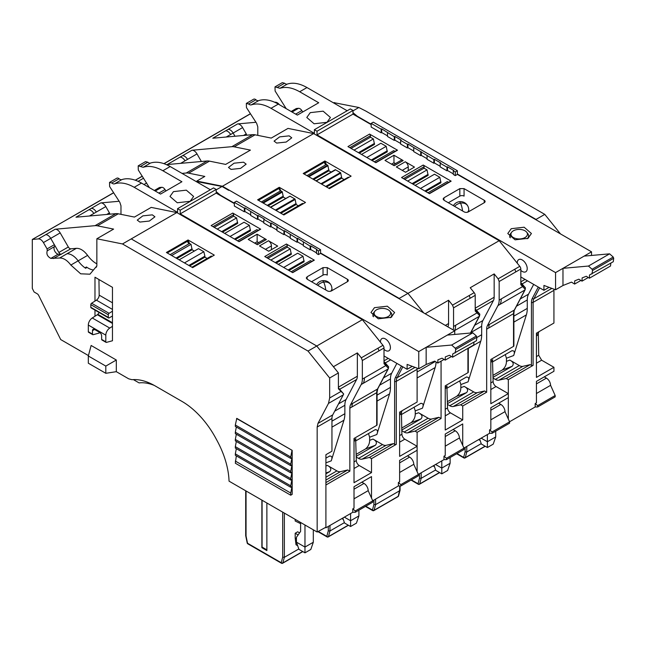 <?xml version="1.0" encoding="UTF-8"?>
<svg xmlns="http://www.w3.org/2000/svg" width="646" height="646" viewBox="0 0 646 646"><rect width="100%" height="100%" fill="white"/><g stroke="black" fill="none" stroke-linecap="round" stroke-linejoin="round"><path stroke-width="0.97" d="M490.831 419.827L504.994 411.655L509.573 421.854L509.573 423.195L492.082 433.296L489.587 433.296L463.933 448.098M445.231 446.16L459.395 437.98L463.973 448.179L463.973 449.527L446.483 459.621L443.98 459.621L418.325 474.43M399.624 472.492L413.779 464.312L418.366 474.511L418.366 475.852L400.867 485.953L398.372 485.953L372.726 500.763M536.43 383.885L546.427 378.112C548.963 379.856 550.344 382.262 550.594 385.323L555.172 395.522L555.172 396.87L537.682 406.964L535.187 406.964L509.541 421.773M509.573 421.854L492.082 431.948L492.082 433.296M489.587 433.296L489.587 429.889L492.082 431.948M417.122 471.75L417.122 432.327L441.065 418.503L438.981 417.3L431.673 418.996A8.834 5.103 -120 0 1 428.096 418.228L404.146 432.053A8.834 5.103 -120 0 0 407.731 432.82L431.673 418.996M462.722 445.401L462.722 423.938L445.231 434.039L445.231 455.503L443.98 456.221L443.98 459.621M489.587 429.889L490.831 429.17L490.831 407.707L508.329 397.613L508.321 379.67L533.103 365.37L533.103 302.368L553.929 290.345L553.993 289.19M513.53 346.369A1.179 0.678 0 0 0 513.877 345.893L513.877 313.189A1.179 0.678 180 0 1 513.53 313.673L513.53 346.369L490.831 359.475L490.831 403.718L508.329 393.616L496.039 386.526A4.126 2.382 -120 0 1 493.124 381.592L490.831 382.916M513.877 313.189L514.313 310.056L524.859 290.038A1.179 0.904 27.8 0 0 525.141 289.739L525.198 289.303A17.668 10.199 60 0 1 524.859 290.038L500.077 304.339A17.725 10.239 -120 0 0 501.248 298.92L499.164 300.124A17.725 10.239 -120 0 1 497.993 305.542L487.447 325.568A11.822 6.823 -120 0 0 486.672 329.177L486.672 392.179L484.589 390.975L477.281 392.663L453.33 406.487L460.638 404.8L484.589 390.975M467.93 348.339L467.93 372.702L445.231 385.807L445.231 430.05L462.722 419.948L462.722 406.003L486.672 392.179M441.065 361.171L441.065 418.503M463.973 448.179L446.483 458.28L446.483 459.621M443.98 456.221L446.483 458.28M435.622 469.981L421.184 478.315L421.184 472.783M411.389 479.881L418.035 483.717L419.512 478.193L421.184 478.315L419.674 483.951L439.482 472.509M365.789 506.214L372.427 510.041L373.913 504.518L375.576 504.647L375.576 499.116M365.442 506.407L372.677 510.582A1.179 0.678 120 0 1 372.427 510.041A1.179 0.832 15 0 0 374.066 510.275A1.179 0.678 60 0 1 373.848 510.582L398.009 496.637A1.179 0.678 60 0 0 398.227 496.33L399.729 489.611L399.729 490.702L375.576 504.647L374.066 510.275L398.227 496.33A1.179 0.832 15 0 0 398.558 495.926L400.06 490.314M250.47 113.801L222.62 129.878A2.947 1.704 -120 0 0 222.62 129.878A2.947 1.704 -120 0 0 222.555 129.886A2.947 1.704 -120 0 0 222.192 130.007A2.947 1.704 -120 0 0 222.143 130.04M222.555 129.886A2.947 1.704 -120 0 0 222.2 130.007L163.931 163.648M418.366 474.511L400.867 484.613L400.867 485.953M400.867 484.613L398.372 482.554L399.624 481.827L399.624 460.372L417.114 450.27L417.114 446.281L404.824 439.183L399.624 442.195M274.703 102.254L275.164 102.213A5.895 3.4 60 0 1 279.419 104.741M536.592 220.116L536.035 219.422L544.78 214.375L365.886 111.096L358.829 107.494L333.99 102.657M544.78 214.375L560.486 233.909M555.172 395.522L537.682 405.623L535.187 403.564L536.43 402.846L536.43 381.382L553.929 371.28L553.929 367.291L536.43 377.393L536.43 333.15L553.929 323.048L553.929 290.345M536.43 334.563L538.304 333.481L538.845 331.753M538.304 333.481L538.724 355.268L541.639 360.202L536.43 363.205M553.929 367.291L541.639 360.202M546.427 378.112L544.263 376.86M537.682 405.623L537.682 406.964M535.187 403.564L535.187 406.964M508.321 419.06L508.321 397.613M481.222 443.649L466.775 451.99L466.775 446.459M456.997 453.557L463.634 457.384L465.112 451.861L466.775 451.99L465.273 457.618L485.081 446.184M417.122 432.327L415.039 431.132L438.981 417.3M415.039 431.132L407.731 432.82M402.03 410.743L401.489 412.471A5.887 3.4 -120 0 0 401.432 412.657L401.804 430.704L404.146 432.053M401.804 430.704L401.917 434.257A4.126 2.382 -120 0 0 404.824 439.183M413.779 464.312A5.887 3.4 -120 0 0 409.612 457.102L407.448 455.85M459.395 437.98A5.887 3.4 -120 0 0 455.228 430.769L453.056 429.517M499.164 300.124L499.164 281.511L498.123 278.83L494.166 273.912L494.166 297.241L475.214 308.174M446.935 388.262L466.105 377.199C468.738 376.731 469.392 378.281 468.067 381.851L480.761 341.225A29.45 17.006 -120 0 0 481.674 334.725L481.674 326.295A18.847 10.885 -120 0 1 482.917 320.513L493.463 300.487A10.602 6.121 -120 0 0 494.166 297.241M447.339 401.699L456.682 396.305C459.443 393.995 460.832 391.113 460.848 387.673L460.848 384.556L459.686 380.906M447.395 403.677L466.582 392.598C468.487 390.321 467.696 388.262 464.199 386.413L473.696 391.896A8.834 5.103 -120 0 0 477.281 392.663M462.722 406.003L460.638 404.8M445.231 387.22L447.097 386.138A5.887 3.4 -120 0 0 446.919 387.608L447.42 404.38L449.745 405.728A8.834 5.103 -120 0 0 453.33 406.487M447.42 404.38L447.525 407.925A4.126 2.382 -120 0 0 450.44 412.859L462.722 419.948M467.93 372.702A1.179 0.678 0 0 0 468.277 372.217L468.277 348.146M453.145 329.912A17.725 10.239 -120 0 0 453.557 326.448L453.557 307.843L452.523 305.162L448.566 300.237L448.566 323.565L445.36 325.414M447.864 326.819L447.864 326.819A10.602 6.121 -120 0 0 448.566 323.565M401.327 414.595L420.506 403.524C423.13 403.056 423.784 404.606 422.46 408.183L435.162 367.558A29.45 17.006 -120 0 0 436.018 362.729M401.731 428.032L411.082 422.637C413.844 420.32 415.233 417.445 415.249 413.997L415.249 410.88L414.078 407.23M401.788 430.01L420.974 418.931C422.888 416.662 422.088 414.595 418.592 412.746L428.096 418.228M441.791 460.889L441.791 473.849L447.63 470.482L450.125 463.263L441.791 468.075L435.565 464.482M441.791 473.849L435.759 470.361L434.031 465.37M434.508 466.751L433.07 465.919M354.016 498.817L368.18 490.645L372.758 500.844L372.758 502.184L355.268 512.286L352.773 512.286L325.907 527.79L325.915 454.695L331.947 451.207L331.947 418.503A11.781 6.799 60 0 1 332.73 414.893L343.276 394.868A17.668 10.199 60 0 0 343.68 393.987L338.407 387.818M325.366 527.483L325.907 527.79M398.372 482.554L398.372 485.953M354.016 439.878L355.889 438.804A5.887 3.4 60 0 0 355.704 440.273L356.309 460.582A4.126 2.382 -120 0 0 359.224 465.516L371.507 472.606L371.507 458.66L396.289 444.359L396.289 381.358L417.114 369.334L417.114 402.038L399.624 412.14L399.624 456.383L417.114 446.281M371.507 498.058L371.507 476.603M344.407 522.638L329.969 530.98L329.969 525.448M318.236 531.424L326.819 536.374L328.297 530.851L329.969 530.98L328.459 536.608L348.267 525.174M228.103 129.386L237.575 123.919A5.887 3.4 -120 0 1 240.15 124.799A5.887 3.4 -120 0 1 242.597 127.585L233.133 133.052A5.895 3.4 60 0 0 228.103 129.386L212.8 138.22L252.683 134.659A17.668 10.199 60 0 1 255.065 134.812L271.247 138.083L288.011 128.401L313.649 133.585L499.18 240.7L519.78 266.33A2.947 1.704 60 0 1 520.821 269.011L499.164 281.511M520.821 282.496L525.432 287.85L525.198 289.303L520.821 284.684L520.821 269.011M493.003 377.345L512.181 366.274C514.087 364.005 513.295 361.938 509.799 360.088L519.295 365.571L495.345 379.396L493.019 378.055L492.527 361.284A5.887 3.4 60 0 1 492.704 359.814L490.831 360.888M237.575 123.919L255.953 122.272M352.991 110.87L358.829 107.494M371.167 124.242L357.238 116.199L352.991 112.679M536.035 219.422L457.384 174.016M550.594 385.323L536.43 393.503M508.321 379.67L506.238 378.475L530.188 364.643L531.44 365.37A1.179 0.678 0 0 0 533.103 365.37M506.238 378.475L498.93 380.163L522.88 366.339A8.834 5.103 -120 0 1 519.295 365.571M495.345 379.396A8.834 5.103 -120 0 0 498.93 380.163M493.019 378.055L493.124 381.592M504.994 411.655A5.887 3.4 -120 0 0 500.828 404.436L498.664 403.185M487.391 434.556L487.391 447.517L493.221 444.149L495.724 436.938L487.391 441.743L481.173 438.149M487.391 447.517L481.359 444.028L479.631 439.046M480.107 440.427L478.67 439.595M494.166 273.912L470.223 287.736L474.172 292.654A2.947 1.704 60 0 1 475.214 295.343L453.557 307.843M423.679 312.898L407.973 293.357L499.18 240.7M425.157 313.754L448.566 300.237M466.105 377.199L466.646 376.941M470.474 333.029L479.251 316.362L454.469 330.671A17.725 10.239 -120 0 0 455.64 325.253L477.063 312.882L479.59 315.636A17.668 10.199 60 0 1 479.251 316.362A1.179 0.904 27.8 0 0 479.542 316.072L479.825 314.174L475.214 308.828M479.825 314.174L477.136 311.655A1.179 0.953 -44.7 0 1 477.063 312.882L475.214 311.017L475.214 295.343M401.432 412.657L402.038 410.743M420.506 403.524L421.047 403.265M450.125 457.521L450.125 463.263M372.758 500.844L355.268 510.946L355.268 512.286M352.773 512.286L352.773 508.878L355.268 510.946M325.915 484.993L349.857 471.168L347.774 469.965L340.466 471.653A8.834 5.103 -120 0 1 336.881 470.894L325.915 477.224M352.773 508.878L354.016 508.16L354.016 486.696L371.515 476.603M376.715 425.359A1.179 0.678 0 0 0 377.062 424.882L377.062 392.179A1.179 0.678 180 0 1 376.715 392.663L376.715 425.359L354.016 438.464L354.016 482.707L371.515 472.614M377.062 392.179L377.781 388.755A1.179 0.904 -152.2 0 1 377.498 389.045L388.044 369.027A1.179 0.904 27.8 0 0 388.327 368.729L388.383 368.293A17.668 10.199 60 0 1 388.044 369.027L363.262 383.328A17.725 10.239 -120 0 0 364.433 377.91L362.349 379.113A17.725 10.239 -120 0 1 361.179 384.531L350.633 404.558A11.822 6.823 -120 0 0 349.857 408.167L349.857 471.168M154.305 385.436A57.72 33.326 -120 0 0 139.084 382.9L133.342 379.59M262.502 547.323L261.872 547.687L266.871 550.578L266.871 503M261.872 547.687L261.872 500.117M246.045 490.976L246.045 536.027L247.531 543.254L281.22 562.706L282.698 557.183L284.361 557.312L284.361 513.102M298.807 548.971L284.361 557.312L282.859 562.941L302.667 551.498M295.19 519.352L295.19 520.999L300.608 523.648M296.441 538.772L295.19 538.045L295.19 533.241L297.693 531.795L299.566 532.877M295.19 538.045L296.021 544.78L297.693 545.741M246.045 536.027L246.045 535.187L246.045 536.027M266.871 549.851L262.082 547.081L262.082 500.238M417.179 368.172A11.781 6.799 -120 0 0 417.114 369.334M371.507 458.66L369.423 457.457L393.374 443.632L394.625 444.359A1.179 0.678 0 0 0 396.289 444.359M369.423 457.457L362.115 459.153L386.066 445.328A8.834 5.103 -120 0 1 382.48 444.561L358.538 458.385A8.834 5.103 -120 0 0 362.115 459.153M356.204 457.045L358.538 458.385M368.18 490.645A5.887 3.4 -120 0 0 364.013 483.426L361.849 482.182M350.584 513.546L350.584 526.506L356.414 523.139L358.91 515.928L350.584 520.733L344.358 517.139M350.584 526.506L344.544 523.018L342.816 518.027M343.292 519.416L341.855 518.585M109.804 214.189A1.768 1.017 -120 0 0 109.44 212.889L105.791 206.575A5.887 3.4 -120 0 0 103.344 203.789A5.887 3.4 -120 0 0 100.76 202.909L119.147 201.261M182.035 173.386L186.25 173.007A17.668 10.199 -120 0 1 188.64 173.16L204.822 176.431L196.804 181.066L222.442 186.242L313.649 133.585M182.503 155.71L191.975 150.243A5.887 3.4 -120 0 1 194.559 151.124A5.887 3.4 -120 0 1 197.006 153.91L187.526 159.384A5.887 3.4 -120 0 0 182.503 155.71L167.193 164.552L207.075 160.991A17.668 10.199 60 0 1 209.465 161.137L225.648 164.407L250.43 150.106L234.24 146.836A17.668 10.199 -120 0 0 231.857 146.682L252.683 134.659M191.975 150.243L231.857 146.682M289.158 135.862L291.75 137.808L286.17 142.055L276.666 143.073L274.074 141.119L279.653 136.871L289.158 135.862M243.558 162.186L246.142 164.141L240.562 168.388L231.058 169.397L228.474 167.451L234.054 163.204L243.558 162.186M407.973 293.357L222.442 186.242M324.873 160.983L351.109 176.132L329.452 188.632L303.216 173.491L324.873 160.983L326.327 164.472L327.845 165.352L308.481 176.528M305.501 202.464L279.266 187.316L257.609 199.816L283.852 214.965L305.501 202.464M501.248 298.92L522.662 286.558A1.179 0.953 -44.7 0 0 522.735 285.322L520.821 283.384M492.543 361.93L511.705 350.867C514.337 350.398 514.991 351.949 513.667 355.526L526.361 314.901A29.45 17.006 -120 0 0 527.273 308.392L527.273 299.962A18.847 10.885 -120 0 1 528.517 294.18L520.305 298.92M511.705 350.867L512.246 350.608M533.677 284.393L528.517 294.18M505.285 354.573L506.448 358.223L506.448 361.34C506.432 364.788 505.043 367.663 502.281 369.98L492.938 375.374M242.597 127.585L246.247 133.9L243.526 135.474M246.619 135.2A1.768 1.017 -120 0 0 246.247 133.9M291.128 111.5L296.046 108.665A4.126 2.382 60 0 1 296.643 108.48L298.509 108.31A4.126 2.382 60 0 1 301.835 110.555A46.375 26.777 60 0 1 302.74 111.984M356.253 115.997L357.238 116.199M530.188 364.643L522.88 366.339M495.724 431.189L495.724 436.938M196.804 181.809L196.804 181.066M399.769 299.098L399.22 298.412L407.965 293.365L229.08 190.077L228.66 190.32L222.022 186.484L197.175 181.647M407.965 293.365L423.663 312.89M325.915 482.586L347.774 469.965M88.429 355.575L60.7 339.562L38.671 295.424A2.649 1.534 60 0 0 37.21 293.785L34.085 291.976L32.3 288.399L32.3 239.456L38.405 238.907C40.222 238.907 41.901 240.126 43.427 242.573L47.077 248.896L47.239 250.801C46.229 253.983 47.433 256.51 50.84 258.4L59.642 258.012C63.469 257.907 67.2 260.249 70.842 265.054L80.685 273.815L89.939 274.187L96.852 265.942L96.852 238.77L122.49 243.954L131.235 238.899L316.766 346.022L338.407 372.936L338.407 388.827L343.68 393.987M362.349 379.113L362.349 360.508L361.308 357.819L357.351 352.902L357.351 376.23L338.407 387.164M339.828 389.191L356.649 379.477A10.602 6.121 -120 0 0 357.351 376.23M356.649 379.477L346.103 399.503A18.847 10.885 -120 0 0 344.859 405.284L344.859 413.715L331.947 421.16M331.947 427.143L343.947 420.215A29.45 17.006 -120 0 0 344.859 413.715M343.947 420.215L331.253 460.84L325.915 462.843M325.915 473.817L329.767 471.588C331.673 469.319 330.881 467.26 327.385 465.403L336.881 470.894M325.915 527.201L317.17 532.038L317.17 427.038L331.947 418.503M116.32 360.016L105.807 366.088L88.316 355.986L91.134 345.481L116.32 360.016L116.32 371.676L128.699 378.822L131.946 379.686C139.051 379.057 146.707 381.092 154.911 385.783L181.978 401.408A64.495 37.234 60 0 1 215.869 438.4L217.371 441.186A64.495 37.234 60 0 1 229.047 481.165L317.17 532.038M295.19 533.241L298.121 534.936M304.977 552.839L310.807 549.471L313.31 542.252L304.977 547.065L296.441 542.139L298.945 549.35L304.977 552.839L304.977 525.004M105.791 206.575L96.311 212.041A5.887 3.4 -120 0 0 91.288 208.375L75.986 217.209L115.86 213.648A17.668 10.199 60 0 1 118.25 213.802L134.433 217.072L151.196 207.39L176.834 212.574L362.366 319.689L382.965 345.319A2.947 1.704 60 0 1 384.007 348L362.349 360.508M384.007 361.494L388.617 366.839L388.383 368.293L384.007 363.682L384.007 348M396.862 363.375L391.71 373.17A18.847 10.885 -120 0 0 390.459 378.952L390.459 387.382L377.062 395.118M355.728 440.919L374.89 429.856C377.522 429.388 378.176 430.939 376.852 434.508L389.546 393.89A29.45 17.006 -120 0 0 390.459 387.382M356.124 454.364L365.466 448.97C368.228 446.652 369.617 443.778 369.633 440.33L369.633 437.213L368.47 433.563M356.188 456.334L375.366 445.264C377.28 442.995 376.481 440.927 372.984 439.078L382.48 444.561M393.374 443.632L386.066 445.328M358.91 510.178L358.91 515.928M154.321 190.489L159.231 187.655A4.126 2.382 60 0 1 159.837 187.469L161.694 187.3A4.126 2.382 60 0 1 165.021 189.544A46.375 26.777 60 0 1 165.925 190.974M53.327 258.57L70.842 248.831A2.947 1.704 -120 0 1 68.323 246.998L60.183 232.899A5.887 3.4 -120 0 0 57.736 230.113A5.887 3.4 -120 0 0 55.16 229.233L95.043 225.672A17.668 10.199 -120 0 1 97.425 225.825L113.607 229.096L96.852 238.77M197.006 153.91L201.382 161.5M32.3 239.456L85.813 208.868A2.947 1.704 -120 0 0 85.377 208.997L39.979 235.209M308.772 176.697L327.91 165.642L328.927 170.778L331.156 172.07M316.201 180.985L335.322 169.664L315.959 180.848M335.565 169.809L340.652 172.748L321.288 183.924M321.579 184.086L340.652 172.748M340.725 173.039L341.734 178.175L343.963 179.467M329.008 188.382L348.364 177.198L328.766 188.236M348.372 177.206L348.816 177.456M263.164 203.022L282.31 191.975L283.319 197.111L285.556 198.395M270.593 207.309L289.957 196.134L270.359 207.172M289.957 196.134L295.044 199.073L275.689 210.249M275.971 210.418L295.044 199.073M295.117 199.364L296.134 204.507L298.363 205.791M283.4 214.706L302.522 203.393L283.158 214.569M302.764 203.53L303.216 203.781M279.266 187.316L280.727 190.796L282.237 191.684L262.882 202.86M511.664 232.237A8.245 4.764 180 0 1 525.02 230.808A8.245 4.764 180 0 1 526.716 232.237A8.245 4.764 180 0 1 523.866 238.099A8.245 4.764 180 0 1 513.36 237.542A8.245 4.764 180 0 1 511.051 234.918A8.245 4.764 180 0 1 511.664 232.237L510.59 233.626A9.424 5.443 0 0 0 509.767 235.847A9.424 5.443 0 0 0 509.888 236.694A9.424 5.443 0 0 0 510.397 237.793M527.128 238.778A9.424 5.443 0 0 0 528.614 235.847A9.424 5.443 0 0 0 527.798 233.626L526.716 232.237M225.607 130.831A5.895 3.4 60 0 1 230.63 134.497L233.133 133.052L234.974 136.241M216.184 189.859L222.022 186.484M234.353 203.232L220.431 195.189L216.184 191.668M399.22 298.412L320.569 253.006M122.49 243.954L308.021 351.069L362.366 319.689M308.021 351.069L329.662 377.991L338.407 372.936M329.662 377.991L329.662 397.984L328.491 403.403L317.945 423.429L317.17 427.038M325.915 458.135L329.831 455.931M329.29 456.189C331.923 455.721 332.577 457.271 331.253 460.84M333.409 366.726L357.351 352.902M176.834 212.574L131.235 238.899M192.637 267.63L214.294 255.122L188.059 239.973L166.402 252.481L192.637 267.63M86.435 267.775L86.435 266.992A21.06 12.153 -120 0 0 87.065 267.42L85.611 268.26A21.06 12.153 60 0 1 78.126 260.847A14.729 8.503 60 0 0 66.926 253.797L59.642 258.012M112.469 316.023L112.469 311.17L109.093 313.318A1.179 0.678 -60 0 0 108.31 314.739L108.31 317.396A1.179 0.678 -60 0 0 108.552 317.937A1.179 0.678 -60 0 0 109.126 317.889L112.469 316.023L112.469 340.765L106.429 342.388A1.179 0.678 -60 0 1 106.049 342.356A1.179 0.678 -60 0 1 105.807 341.815L101.64 339.408L101.64 335.952A2.947 1.704 -120 0 0 99.557 332.351L94.566 329.46A2.947 1.704 -120 0 0 93.089 329.315A2.947 1.704 -120 0 0 92.483 330.663L92.483 334.119A1.179 0.678 -60 0 0 92.725 334.66A1.179 0.678 -60 0 0 93.097 334.693L99.145 333.07L99.145 332.109M94.978 310.104L94.978 316.241L97.352 314.723A1.47 0.848 -60 0 0 97.812 314.303L99.234 312.559M108.31 314.739L90.811 304.637A1.179 0.678 -60 0 1 91.603 303.224L94.978 301.068L94.978 277.231L112.469 287.333L112.469 311.17M236.331 455.874L235.33 463.23L290.724 495.207L292.178 494.368L292.178 450.367L236.791 418.382L235.33 424.995L235.33 426.441L290.724 458.418L290.724 456.98L235.33 424.995M313.31 529.809L313.31 542.252M300.608 522.477L300.608 531.4L296.441 537.327L296.441 542.139M139.851 222.062L137.259 220.116L142.839 215.869L152.343 214.852L154.927 216.798L149.355 221.045L139.851 222.062M364.433 377.91L385.848 365.547A1.179 0.953 -44.7 0 0 385.92 364.312L384.007 362.374M374.89 429.856L375.431 429.598M219.446 194.987L220.431 195.189M70.842 248.831L76.398 248.33L66.926 253.797M96.852 263.843A21.06 12.153 -120 0 1 96.165 263.463A21.06 12.153 -120 0 1 87.598 255.38C83.964 250.583 80.233 248.234 76.398 248.33M313.641 179.507L327.603 171.448L313.681 179.531M308.255 176.398L327.611 165.223M326.537 186.952L341.734 178.175M321.062 183.787L340.418 172.611M328.927 170.73L327.587 171.505M283.328 197.014L281.979 197.838L283.319 197.062M283.319 196.109L282.189 196.844L283.328 196.19M262.647 202.723L282.003 191.547M280.937 213.285L296.134 204.507M296.126 203.498L294.996 204.241L296.134 203.579M275.454 210.12L294.81 198.944M283.319 197.111L268.13 205.888M268.082 205.864L281.979 197.838M116.32 371.676L105.807 373.299L88.316 363.205L88.316 355.986M188.059 239.973L189.512 243.461L191.03 244.341L192.112 249.776L194.341 251.06M188.85 265.441L204.911 256.163L203.837 251.73L198.508 248.653L179.144 259.837M204.911 256.163L204.919 257.165L207.148 258.457M191.951 267.226L211.315 256.05L212.001 256.446M86.435 266.992L84.981 267.832M55.16 229.233L45.688 234.7A5.895 3.4 60 0 1 50.719 238.366L54.369 244.689A1.768 1.017 60 0 1 54.458 244.858A1.768 1.017 60 0 1 54.522 246.594A4.49 2.592 60 0 0 54.635 250.89A4.49 2.592 60 0 0 58.124 254.193A17.684 10.207 60 0 0 60.619 254.363M93.363 270.012A21.06 12.153 60 0 1 87.065 267.412M105.807 373.299L105.807 366.088M101.64 339.408A1.179 0.678 120 0 0 101.89 339.949L106.049 342.356M112.469 326.335L109.755 328.071L92.265 317.969L94.978 316.241M105.807 341.815L105.807 335.153A5.887 3.4 -60 0 1 109.755 328.071M94.978 301.068L96.416 300.156L112.469 309.418M98.943 279.516L99.177 295.141A4.126 2.382 -60 0 1 96.416 300.156M108.552 317.937L91.062 307.843A1.179 0.678 -60 0 1 90.811 307.302L90.811 304.637M92.725 334.66L88.559 332.254A1.179 0.678 -60 0 1 88.316 331.713L88.316 325.051A5.887 3.4 -60 0 1 92.265 317.969M292.178 450.367L236.581 418.503M235.33 453.847L235.33 455.293L290.724 487.27L290.724 485.832L235.33 453.847L236.331 448.655M235.33 446.636L235.33 448.082L290.724 480.059L290.724 478.613L235.33 446.636L236.331 441.444M235.33 439.425L235.33 440.871L290.724 472.848L290.724 471.402L235.33 439.425L236.331 434.233M235.33 432.214L235.33 433.652L290.724 465.637L290.724 464.191L235.33 432.214L236.331 427.014M290.724 465.637L291.968 464.91L290.724 471.402M290.724 472.848L291.968 472.129L290.724 478.613M290.724 480.059L291.968 479.34L290.724 485.832M290.724 487.27L291.968 486.551L290.724 493.043L235.33 461.066M290.724 495.207L290.724 493.043M291.968 450.488L290.724 456.98M290.724 458.418L291.968 457.699L290.724 464.191M374.85 311.227A8.245 4.764 180 0 1 388.206 309.797A8.245 4.764 180 0 1 389.909 311.227A8.245 4.764 180 0 1 387.059 317.089A8.245 4.764 180 0 1 376.545 316.532A8.245 4.764 180 0 1 374.236 313.908A8.245 4.764 180 0 1 374.85 311.227L373.776 312.607A9.424 5.443 0 0 0 372.952 314.836A9.424 5.443 0 0 0 373.073 315.684A9.424 5.443 0 0 0 373.574 316.774M390.321 317.759A9.424 5.443 0 0 0 391.799 314.836A9.424 5.443 0 0 0 390.983 312.607L389.909 311.227M54.458 244.858L58.851 252.465A2.947 1.704 -120 0 0 61.281 254.306M192.112 249.776L176.915 258.545M176.043 258.045L190.982 249.421L176.116 258.085M191.03 244.341L171.666 255.517M189.722 265.942L204.919 257.165M203.789 256.809L188.923 265.482M203.837 251.73L184.473 262.914M328.927 170.778L313.73 179.556M341.726 177.174L340.595 177.908L341.734 177.254M328.919 169.777L327.788 170.52L328.935 169.858M347.177 110.757L306.979 87.549L299.679 91.764L318.72 102.754L297.354 115.093L278.313 104.103L271.013 108.31L314.384 133.351L314.384 129.693L317.024 131.219L317.024 134.885L555.568 272.604L562.973 268.324L588.449 266.047L609.606 253.838L584.129 256.115L562.973 268.324L562.973 285.5L555.568 289.779L555.568 272.604M271.013 108.31C263.673 104.159 257.108 103.005 251.318 104.854A4.49 2.592 60 0 1 248.621 103.99L246.336 103.417L246.449 107.575L256.656 123.354L257.786 126.818L257.786 135.361M520.821 276.973L543.932 290.312L543.932 285.427L555.568 289.779M517.284 263.229A7.033 4.062 60 0 1 517.276 262.833A7.033 4.062 60 0 1 518.73 259.611A7.033 4.062 60 0 1 524.148 261.493A7.033 4.062 60 0 1 527.217 268.575A7.033 4.062 60 0 1 525.763 271.788A7.033 4.062 60 0 1 520.821 270.375M543.932 290.312L549.068 287.349M443.963 200.228L443.091 199.008L443.963 197.789L443.963 200.228L464.135 211.872A2.996 1.728 0 0 0 468.366 211.872L484.234 202.715A2.996 1.728 0 0 0 485.106 201.487A2.996 1.728 0 0 0 484.234 200.268L464.062 188.624L464.062 196.109A2.996 1.728 180 0 0 459.831 196.109L448.332 202.755M448.615 182.35L447.315 181.599L427.951 192.783M451.118 181.179A1.47 0.848 -120 0 0 450.601 181.203L429.251 193.534M451.142 181.163L423.211 165.037L401.554 177.545L429.485 193.663L451.142 181.163M412.947 184.118L428.12 175.357L427.038 169.89L424.059 168.178L424.059 166.733A1.47 0.848 -120 0 0 423.211 165.061L401.578 177.553M394.981 151.39L393.689 150.639L374.317 161.815M359.313 153.159L374.486 144.397L373.404 138.93L370.424 137.21L370.424 135.765A1.47 0.848 -120 0 0 369.577 134.093L397.508 150.203A1.47 0.848 -120 0 0 396.967 150.243L375.617 162.566M425.754 191.515L440.927 182.753L439.845 177.287L434.508 174.21L415.144 185.386M372.12 160.547L387.293 151.786L386.211 146.319L380.882 143.242L361.51 154.426M317.024 134.885L352.991 114.116L352.991 110.45L317.024 131.219M352.991 110.45L350.35 108.924L314.384 129.693M326.973 122.296L314.093 123.782L306.793 117.475L310.258 112.646L323.137 111.169L330.429 117.475L326.973 122.296M278.313 104.103A44.881 25.913 -120 0 0 258.618 100.639A4.49 2.592 60 0 1 255.913 99.775A3.44 1.986 -120 0 0 253.636 99.209L246.336 103.417M584.129 256.115L591.534 251.835L457.384 174.388L457.384 170.722L373.283 122.167L371.167 123.386L381.164 129.16L381.689 128.853L394.278 136.734L394.811 136.427L401.158 140.093L400.625 140.4L407.4 144.308L407.925 144.001L433.846 159.57L434.37 159.271L440.717 162.929L440.192 163.236L446.959 167.144L447.492 166.838L453.839 170.504L453.306 170.81L455.268 171.941L457.384 170.722M453.306 170.81L453.306 174.477L455.268 175.607L457.384 174.388M453.306 173.863L447.492 170.504L446.959 170.81L446.959 167.144M440.192 163.236L440.192 166.902L446.959 170.81M440.192 166.288L434.37 162.929L433.846 163.236L433.846 159.57M427.071 155.662L427.071 159.328L433.846 163.236M427.071 158.722L421.257 155.363L420.724 155.662L420.724 152.004M413.747 147.966L413.747 151.632L420.724 155.662M413.747 151.027L407.925 147.668L407.4 147.966L407.4 144.308M400.625 140.4L400.625 144.058L407.4 147.966M400.625 143.452L394.811 140.093L394.278 140.4L394.278 136.734M387.511 132.826L387.511 136.492L394.278 140.4M387.511 135.878L381.689 132.519L381.164 132.826L381.164 129.16M371.167 123.386L371.167 127.052L381.164 132.826M371.167 124.605L352.991 114.116M527.96 238.342L515.08 239.819L507.78 233.513L511.244 228.692L524.124 227.214L531.424 233.513L527.96 238.342M443.963 197.789L459.831 188.624L464.062 188.624M397.508 150.203L375.851 162.703L347.96 146.602L369.577 134.077L347.944 146.594M391.492 164.149L393.963 162.727L393.963 155.242L385.008 160.41L394.213 165.723L403.169 160.555A4.191 2.414 -120 0 0 401.077 160.345L392.986 165.021M393.963 155.242L403.169 160.555M414.482 167.088L405.526 172.256L396.321 166.943L405.276 161.775L414.482 167.088M286.186 108.649L275.115 91.021L275.002 86.871L279.984 88.3C285.782 86.459 292.347 87.606 299.679 91.764M591.534 251.835L591.534 255.453M306.979 87.549C299.639 83.391 293.074 82.236 287.284 84.085A4.49 2.592 60 0 1 284.587 83.221L282.302 82.656L275.059 86.839M393.963 162.727L395.457 163.591M424.059 168.178L404.695 179.354M427.038 169.89L407.674 181.074M428.12 174.363L412.083 183.626M370.424 137.21L351.061 148.394M373.404 138.93L354.04 150.106M374.486 143.404L358.449 152.658M439.845 177.287L420.481 188.471M440.927 181.76L424.89 191.014M386.211 146.319L366.847 157.503M387.293 150.793L371.256 160.055M580.237 280.824L574.609 284.079L571.492 282.124L562.973 285.5M574.601 284.079L574.73 280.84L578.889 279.193L581.998 281.147L582.127 277.909L586.285 276.262L589.386 278.216L589.515 274.986L613.28 261.719L613.7 258.279L613.224 257.043L609.606 253.838M591.954 274.017L592.543 270.488L613.7 258.279M588.449 266.047L592.067 269.253L592.543 270.488M455.268 175.607L455.268 171.941M447.492 170.504L447.492 166.838M434.37 162.929L434.37 159.271M421.257 155.363L421.257 151.697M407.925 147.668L407.925 144.001M394.811 140.093L394.811 136.427M381.689 132.519L381.689 128.853M408.24 170.697L408.24 166.902A4.191 2.414 -120 0 0 405.276 161.775M610.841 263.124L610.527 266.015M210.362 189.746L170.164 166.539L162.865 170.746L181.906 181.744L160.539 194.083L141.498 183.084L134.198 187.3L177.569 212.34L177.569 208.674L180.218 210.2L180.218 213.866L418.753 351.585L426.158 347.314L451.643 345.037L472.799 332.819L447.323 335.096L426.158 347.314L426.158 364.489L418.753 368.761L418.753 351.585M134.198 187.3C126.866 183.141 120.301 181.994 114.504 183.844A4.49 2.592 60 0 1 111.806 182.98L109.529 182.406L109.634 186.565L119.841 202.343L120.98 205.808L120.98 214.351M384.007 355.954L407.117 369.302L407.117 364.417L418.753 368.761M380.478 342.227A7.033 4.062 60 0 1 380.462 341.815A7.033 4.062 60 0 1 381.923 338.601A7.033 4.062 60 0 1 387.342 340.482A7.033 4.062 60 0 1 390.41 347.556A7.033 4.062 60 0 1 388.949 350.778A7.033 4.062 60 0 1 384.007 349.357M407.117 369.302L412.261 366.339M307.157 279.217L306.277 277.998L307.157 276.771L307.157 279.217L327.32 290.861A2.996 1.728 0 0 0 331.551 290.861L347.419 281.696A2.996 1.728 0 0 0 348.299 280.477A2.996 1.728 0 0 0 347.419 279.258L327.256 267.614L327.256 275.099A2.996 1.728 180 0 0 323.024 275.099L311.525 281.737M311.808 261.339L310.508 260.588L291.144 271.772M314.303 260.168A1.47 0.848 -120 0 0 313.795 260.193L292.444 272.523M286.404 244.026L264.747 256.527L292.67 272.652L314.327 260.152L286.404 244.026L264.763 256.543M276.133 263.108L291.306 254.346L290.224 248.88L287.252 247.16L287.252 245.722A1.47 0.848 -120 0 0 286.404 244.051M258.174 230.372L256.874 229.621L237.51 240.805M260.677 229.201A1.47 0.848 -120 0 0 260.16 229.225L238.81 241.556M260.701 229.193L232.77 213.067L211.129 225.575L239.044 241.693L260.701 229.185M222.507 232.14L237.671 223.379L236.589 217.912L233.618 216.2L233.618 214.755A1.47 0.848 -120 0 0 232.77 213.083M288.94 270.496L304.113 261.743L303.031 256.276L297.701 253.2L278.337 264.375M235.305 239.537L250.478 230.775L249.396 225.309L244.067 222.232L224.703 233.408M180.218 213.866L216.184 193.106L216.184 189.439L180.218 210.2M216.184 189.439L213.535 187.913L177.569 208.674M190.158 201.286L177.279 202.763L169.987 196.465L173.443 191.636L186.323 190.158L193.622 196.465L190.158 201.286M141.498 183.084A44.881 25.913 -120 0 0 121.803 179.628A4.49 2.592 60 0 1 119.106 178.764A3.44 1.986 -120 0 0 116.829 178.191L109.529 182.406M447.323 335.096L454.727 330.825L320.569 253.369L320.569 249.703L236.468 201.156L234.353 202.376L244.35 208.149L244.882 207.842L257.471 215.716L257.996 215.417L264.343 219.075L263.818 219.382L270.585 223.29L271.118 222.983L277.465 226.649L276.932 226.956L283.917 230.985L284.442 230.679L297.031 238.56L297.564 238.253L310.153 246.134L310.678 245.827L317.024 249.493L316.5 249.8L318.454 250.931L320.569 249.703M316.5 249.8L316.5 253.466L318.454 254.589L320.569 253.369M316.5 252.852L310.678 249.493L310.153 249.8L310.153 246.134M303.378 242.226L303.378 245.892L310.153 249.8M303.378 245.278L297.564 241.919L297.031 242.226L297.031 238.56M290.264 234.651L290.264 238.317L297.031 242.226M290.264 237.704L284.442 234.345L283.917 234.651L283.917 230.985M276.932 226.956L276.932 230.622L283.917 234.651M276.932 230.008L271.118 226.649L270.585 226.956L270.585 223.29M263.818 219.382L263.818 223.048L270.585 226.956M263.818 222.434L257.996 219.075L257.471 219.382L257.471 215.716M250.696 211.807L250.696 215.473L257.471 219.382M250.696 214.868L244.882 211.508L244.35 211.807L244.35 208.149M234.353 202.376L234.353 206.042L244.35 211.807M234.353 203.595L216.184 193.106M391.145 317.323L378.265 318.809L370.974 312.502L374.438 307.674L387.317 306.196L394.609 312.502L391.145 317.323M307.157 276.771L323.024 267.614L327.256 267.614M232.77 213.059L211.113 225.567M254.677 243.138L257.148 241.717L257.148 234.223L248.193 239.4L257.407 244.713L266.362 239.545A4.191 2.414 -120 0 0 264.262 239.335L256.179 244.002M257.148 234.223L266.362 239.545M277.675 246.078L268.72 251.246L259.506 245.924L268.461 240.756L277.675 246.078M149.379 187.639L138.301 170.011L138.196 165.852L143.17 167.29C148.968 165.441 155.533 166.595 162.865 170.746M454.727 330.825L454.727 334.434M170.164 166.539C162.832 162.38 156.267 161.225 150.47 163.075A4.49 2.592 60 0 1 147.773 162.211L145.495 161.645L138.252 165.82M257.148 241.717L258.65 242.581M287.252 247.16L267.888 258.343M290.224 248.88L270.86 260.063M291.306 253.353L275.277 262.607M233.618 216.2L214.254 227.376M236.589 217.912L217.226 229.096M237.671 222.385L221.643 231.648M303.031 256.276L283.667 267.452M304.113 260.75L288.084 270.004M249.396 225.309L230.033 236.493M250.478 229.782L234.45 239.036M443.431 359.806L437.794 363.06L434.685 361.114L426.158 364.489M437.794 363.06L437.915 359.83L442.074 358.183L445.191 360.137L445.312 356.899L449.471 355.252L452.58 357.206L452.709 353.968L476.465 340.708L476.885 337.26L476.409 336.025L472.799 332.819M455.147 352.999L455.729 349.478L476.885 337.26M451.643 345.037L455.252 348.242L455.729 349.478M318.454 254.589L318.454 250.931M310.678 249.493L310.678 245.827M297.564 241.919L297.564 238.253M284.442 234.345L284.442 230.679M271.118 226.649L271.118 222.983M257.996 219.075L257.996 215.417M244.882 211.508L244.882 207.842M271.425 249.679L271.425 245.892A4.191 2.414 -120 0 0 268.461 240.756M474.035 342.114L473.72 344.996M488.756 327.974A11.781 6.799 -120 0 1 489.531 324.365L514.313 310.056A11.781 6.799 -120 0 0 513.53 313.673L486.672 329.177M419.512 478.193L419.512 473.752M373.913 504.518L373.913 500.077M399.729 490.702L399.729 485.953M465.112 451.861L465.112 447.42M490.831 389.53L496.039 386.526M489.531 324.365L487.447 325.568M468.067 381.851L460.848 384.556M460.848 387.673L464.199 386.413M445.231 415.863L450.44 412.859M422.46 408.183L415.249 410.88M415.249 413.997L418.592 412.746M411.05 480.083L418.277 484.258A1.179 1.179 0 0 0 419.456 484.258A1.179 0.678 60 0 0 419.674 483.951A1.179 0.832 15 0 1 418.035 483.717A1.179 0.678 120 0 0 418.277 484.258A1.179 0.678 120 0 0 418.422 484.306M373.848 510.582A1.179 1.179 0 0 1 372.677 510.582A1.179 0.678 120 0 0 372.815 510.631M328.297 530.851L328.297 526.409M222.628 129.878L164.052 163.696M142.33 176.237L135.385 180.242M113.664 192.783L85.813 208.868M409.612 457.102L399.624 462.875M334.636 102.609L333.845 103.061M539.636 287.833L533.879 298.759A11.781 6.799 -120 0 0 533.103 302.368A1.179 0.678 0 0 1 531.44 302.368L531.44 365.37M551.846 288.382L533.879 298.759A1.179 0.904 -152.2 0 1 532.296 298.395A12.96 7.477 -120 0 0 531.44 302.368M538.126 334.951L536.43 335.928M536.43 356.592L538.724 355.268M456.649 453.75L463.876 457.925A1.179 1.179 0 0 0 465.055 457.925A1.179 0.678 60 0 0 465.273 457.618A1.179 0.832 15 0 1 463.634 457.384A1.179 0.678 120 0 0 463.876 457.925A1.179 0.678 120 0 0 464.022 457.974M500.828 404.436L490.831 410.21M401.311 413.941L399.624 414.918M399.624 435.582L401.917 434.257M455.228 430.769L445.231 436.543M492.527 361.284L490.831 362.253M497.993 305.542L500.077 304.339M519.78 266.33L498.123 278.83M514.781 269.212L515.823 271.893M474.172 292.654L452.523 305.162M493.463 300.487L476.635 310.209M482.917 320.513L474.705 325.253M481.674 326.295L470.869 332.529M481.674 334.725L476.958 337.446M480.761 341.225L468.277 348.436M456.682 396.305L466.582 392.598M473.696 391.896L449.745 405.728M446.919 387.608L445.231 388.585M445.231 409.249L447.525 407.925M455.64 325.253L453.557 326.448M469.182 295.545L470.223 298.226M435.008 361.663L417.114 371.999M435.162 367.558L417.114 377.975M411.082 422.637L420.974 418.931M351.933 406.964A11.781 6.799 -120 0 1 352.716 403.354L377.498 389.045A11.781 6.799 -120 0 0 376.715 392.663L349.857 408.167M282.698 557.183L282.698 512.141M415.031 367.372L397.072 377.74A11.781 6.799 -120 0 0 396.289 381.358A1.179 0.678 0 0 1 394.625 381.358L394.625 444.359M317.889 531.618L327.062 536.915A1.179 1.179 0 0 0 328.241 536.915A1.179 0.678 60 0 0 328.459 536.608A1.179 0.832 15 0 1 326.819 536.374A1.179 0.678 120 0 0 327.062 536.915A1.179 0.678 120 0 0 327.207 536.963M91.288 208.375L100.76 202.909M143.59 178.183L138.115 181.34M207.075 160.991L186.25 173.007M234.24 146.836L255.065 134.812M188.64 173.16L209.465 161.137M525.432 287.85L522.735 285.322M513.877 322.104L526.361 314.901M527.273 308.392L513.877 316.128M516.477 306.196L527.273 299.962M522.234 283.877L527.507 280.832M525.045 279.411L520.821 281.85M502.281 369.98L512.181 366.274M538.271 287.042L532.296 298.395M513.667 355.526L506.448 358.223M506.448 361.34L509.799 360.088M401.489 412.471L399.624 413.553M477.136 311.655L475.214 309.717M354.016 468.52L359.224 465.516M352.716 403.354L350.633 404.558M325.915 465.96L327.385 465.403M247.773 543.795A1.179 0.678 120 0 1 247.531 543.254A1.179 0.484 168.4 0 1 247.208 543.011A1.179 1.179 0 0 0 247.773 543.795L281.462 563.247A1.179 0.678 120 0 0 281.608 563.296M282.641 563.247A1.179 0.678 60 0 0 282.859 562.941A1.179 0.832 15 0 1 281.22 562.706A1.179 0.678 120 0 0 281.462 563.247A1.179 1.179 0 0 0 282.641 563.247L302.821 551.595M401.457 366.032L395.481 377.385L397.072 377.74L402.821 366.823M395.481 377.385A12.96 7.477 -120 0 0 394.625 381.358M376.852 434.508L369.633 437.213M369.633 440.33L372.984 439.078M355.704 440.273L354.016 441.25M354.016 461.906L356.309 460.582M354.016 489.2L364.013 483.426M115.86 213.648L95.043 225.672M230.63 134.497L226.261 137.017M180 157.156A5.895 3.4 60 0 1 185.031 160.822L187.526 159.384M185.031 160.822L180.654 163.349M146.682 182.963L143.985 184.522M326.327 164.472L325.915 164.714A2.059 1.187 60 0 1 324.454 162.186L304.048 173.968M324.454 162.186L324.873 161.944M279.266 188.277L258.44 200.3M301.835 110.555L295.658 114.116M298.509 108.31L292.057 112.033M291.265 111.58L296.643 108.48M197.821 181.599L197.038 182.051M325.915 480.059L340.466 471.653M329.662 397.984L340.991 391.444M325.915 473.033L329.767 471.588M334.701 411.147L344.859 405.284M346.103 399.503L338.536 403.871M382.965 345.319L361.308 357.819M361.179 384.531L363.262 383.328M377.967 348.202L379.008 350.883M97.425 225.825L118.25 213.802M388.617 366.839L385.92 364.312M377.062 401.093L389.546 393.89M379.662 385.186L390.459 378.952M391.71 373.17L383.49 377.91M385.42 362.866L390.701 359.822M388.23 358.393L384.007 360.839M365.466 448.97L375.366 445.264M154.459 190.57L159.837 187.469M161.694 187.3L155.242 191.022M165.021 189.544L158.851 193.106M109.44 212.889L106.711 214.464M88.793 209.821A5.895 3.4 60 0 1 93.815 213.487L96.319 212.041M60.183 232.899L43.427 242.573M38.405 238.907L45.688 234.7M93.815 213.487L89.447 216.006M308.861 176.746L327.942 165.731M308.182 176.358L327.199 165.457M327.126 165.416L327.546 165.174M325.915 164.714L306.963 175.655M347.952 177.44L348.436 177.23M348.016 177.472L329.064 188.414M321.668 184.142L340.749 173.128M320.989 183.747L340.006 172.853M339.933 172.805L340.353 172.571M335.145 170.043L335.629 169.841M335.209 170.076L316.257 181.017M328.935 170.681L327.603 171.448M282.189 196.844L267.323 205.428M268.042 205.84L281.995 197.781M281.898 192.217L282.342 192.064M281.922 192.306L263.261 203.078M267.25 205.38L282.197 196.755M262.575 202.683L281.947 191.507M278.854 188.519L280.307 191.038L280.727 190.796M280.307 191.038L261.355 201.98M302.352 203.773L302.829 203.563M302.417 203.805L283.465 214.747M294.996 204.241L280.13 212.817M294.705 199.606L295.149 199.461M294.729 199.695L276.068 210.475M280.057 212.776L295.004 204.152M275.382 210.079L294.746 198.895M289.545 196.376L290.022 196.166M289.61 196.408L270.658 207.35M328.491 403.403L343.276 394.868M317.945 423.429L332.73 414.893M189.512 243.461L189.1 243.704A2.059 1.187 60 0 1 187.639 241.176L167.233 252.957M187.639 241.176L188.059 240.934M87.598 255.38L70.842 265.054M47.077 248.896L54.369 244.689M47.239 250.801L54.522 246.594M50.84 258.4L58.124 254.193M94.566 329.46L92.483 330.663M68.323 246.998L58.851 252.465M192.112 248.847L190.974 249.509M190.982 249.421L192.104 248.767M189.1 243.704L170.148 254.645M204.919 256.244L203.781 256.898M105.807 335.153L88.316 325.051M92.483 334.119L88.316 331.713M112.469 323.452L97.352 314.723M97.812 314.303L112.469 322.766M108.31 317.396L90.811 307.302M109.093 313.318L91.603 303.224M99.177 295.141L112.469 302.812M325.665 186.452L340.603 177.82M325.737 186.492L340.595 177.908M312.858 179.055L327.797 170.423M312.93 179.095L327.788 170.52M484.234 200.268L484.234 202.715M258.618 100.639L251.318 104.854M248.621 103.99L255.913 99.775M459.831 188.624L459.831 196.109M424.059 166.733L403.443 178.635M370.424 135.765L349.809 147.668M287.284 84.085L279.984 88.3M408.24 166.902L402.248 170.358M277.287 87.436L284.587 83.221M592.067 269.253L613.224 257.043M468.81 211.613L468.738 209.57A8.245 4.756 180 0 1 467.438 212.235M462.576 210.976A8.245 1.898 80.4 0 0 460.501 203.127A8.245 6.46 153.1 0 0 454.598 206.373M468.738 209.57A8.245 8.245 0 0 0 467.849 206.122A8.245 6.46 -26.9 0 0 460.501 203.127A8.245 1.898 -99.6 0 0 459.12 201.73A8.245 8.245 0 0 0 453.395 205.67M347.419 279.258L347.419 281.696M121.803 179.628L114.504 183.844M111.806 182.98L119.106 178.764M323.024 267.614L323.024 275.099M287.252 245.722L266.637 257.625M233.618 214.755L213.002 226.657M150.47 163.075L143.17 167.29M271.425 245.892L265.433 249.348M140.473 166.426L147.773 162.211M455.252 348.242L476.409 336.025M331.996 290.603L331.931 288.56A8.245 4.756 180 0 1 330.631 291.225M325.77 289.965A8.245 1.898 80.4 0 0 323.686 282.116A8.245 6.46 153.1 0 0 317.792 285.354M331.931 288.56A8.245 8.245 0 0 0 331.035 285.112A8.245 6.46 -26.9 0 0 323.686 282.116A8.245 1.898 -99.6 0 0 322.314 280.719A8.245 8.245 0 0 0 316.58 284.66M400.076 490.185L400.076 485.953M142.273 176.148L135.256 180.202M250.414 113.712L222.192 130.007M113.607 192.702L85.377 208.997M334.03 102.585L333.522 102.876M419.456 484.258L439.643 472.597M398.009 496.637A1.179 1.179 0 0 0 398.558 495.926M245.706 490.782L245.706 535.631M465.055 457.925L485.243 446.273M525.141 289.739L514.604 309.765M479.542 316.072L470.611 333.021M245.706 535.687L247.208 543.011M328.241 536.915L348.428 525.263M509.767 237.3L509.767 235.847M528.614 237.93L528.614 235.847M197.216 181.574L196.715 181.865M388.327 368.729L377.781 388.755M95.261 267.719L96.593 266.951M372.952 316.282L372.952 314.836M391.799 316.92L391.799 314.836M587.634 277.893L582.03 281.123M610.551 265.999L589.394 278.216M467.849 206.122A8.245 8.245 0 0 0 459.12 201.73M450.827 356.883L445.223 360.113M473.744 344.988L452.588 357.198M331.035 285.112A8.245 8.245 0 0 0 322.314 280.719"/></g></svg>
